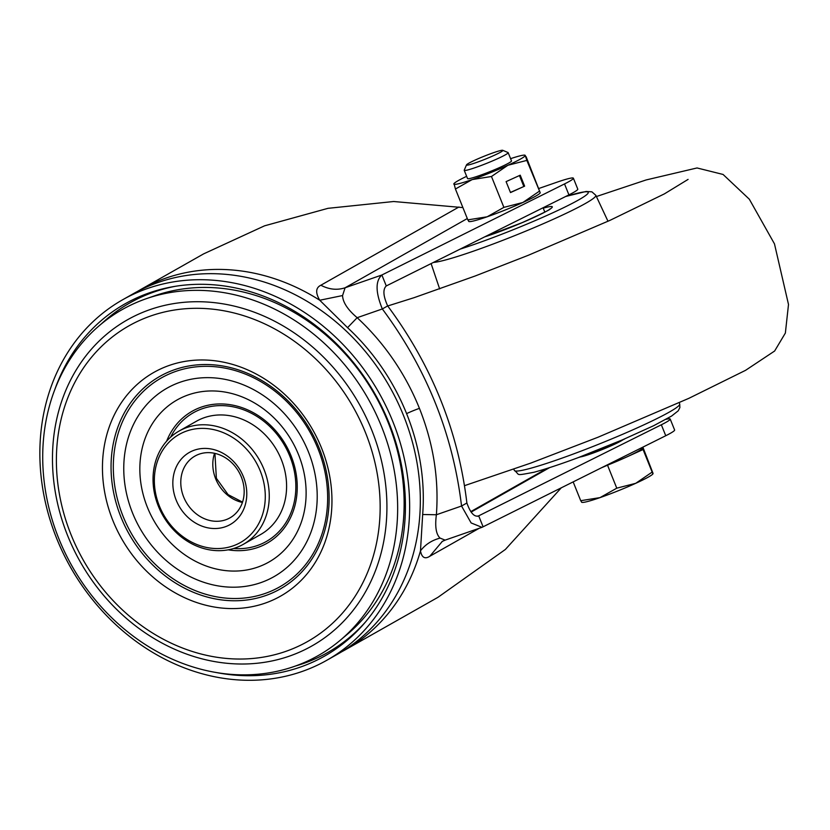 <?xml version="1.0" encoding="UTF-8"?>
<svg xmlns="http://www.w3.org/2000/svg" width="830" height="830" viewBox="0 0 830 830"><rect width="100%" height="100%" fill="white"/><g stroke="black" fill="none" stroke-linecap="round" stroke-linejoin="round"><path stroke-width="1.25" d="M215.499 672.373A202.427 173.128 -119.5 0 0 300.014 667.216A202.427 173.128 -119.5 0 0 364.059 623.662A202.427 173.128 -119.5 0 0 375.388 394.665A202.427 173.128 -119.5 0 0 173.138 286.672A202.427 173.128 -119.5 0 0 149.493 292.793A202.427 173.128 -119.5 0 0 54.988 389.052M147.74 288.415A207.158 177.184 60.5 0 1 386.375 406.928A207.158 177.184 60.5 0 1 326.864 660.244A207.158 177.184 60.5 0 1 301.767 671.595A207.158 177.184 60.5 0 1 63.132 553.091A207.158 177.184 60.5 0 1 122.643 299.765A207.158 177.184 60.5 0 1 147.74 288.415M326.864 660.244L337.54 654.206A207.158 177.184 -119.5 0 0 397.051 400.88A207.158 177.184 -119.5 0 0 158.406 282.376A207.158 177.184 -119.5 0 0 133.319 293.716L122.643 299.765M101.426 323.856A200.86 171.789 60.5 0 1 154.079 291.973A200.86 171.789 60.5 0 1 175.348 286.298M365.511 621.961A200.86 171.789 60.5 0 1 303.427 663.502A200.86 171.789 60.5 0 1 295.293 666.065M462.891 207.593L393.679 201.514L327.985 208.33L264.542 225.833L203.651 253.866L140.82 289.463A207.158 177.184 60.5 0 1 319.747 300.242L347.552 327.663L357.159 317.693C347.666 309.652 342.8 302.276 342.572 295.553L319.747 300.242C315.327 292.741 315.701 287.74 320.868 285.23C329.064 289.535 337.146 290.386 345.104 287.771L467.3 218.539M386.272 285.945L381.873 275C375.357 280.893 375.502 292.212 382.329 308.957L387.672 305.928C383.201 296.009 382.734 289.348 386.272 285.945L568.924 194.874A35.514 2.853 -21.9 0 0 577.784 189.147L573.385 178.201A35.514 2.853 158.1 0 0 556.442 182.372L538.846 188.483M573.385 178.201A35.514 2.853 158.1 0 1 564.525 183.928L381.873 275L345.104 287.771L342.572 295.553M442.349 541.336L429.815 556.256C424.887 559.41 421.775 557.594 420.478 550.83L422.667 514.507A205.944 176.147 -119.5 0 0 406.596 413.631A205.944 176.147 -119.5 0 0 347.552 327.663M561.277 487.822L505.366 549.47L437.97 597.31L345.041 649.952A207.158 177.184 60.5 0 0 420.478 550.83C425.334 544.501 431.87 540.257 440.076 538.099C436.061 534.312 434.837 526.531 436.383 514.756C439.039 478.931 433.395 443.469 419.43 408.36A217.211 185.775 -119.5 0 0 357.159 317.693L382.329 308.957C426.516 368.468 452.921 434.152 461.553 506.02L466.885 503.001C458.253 431.133 431.849 365.449 387.672 305.928M466.885 503.001C470.444 513.023 474.376 517.308 478.692 515.855L483.091 526.801L665.753 435.729A35.514 2.853 -21.9 0 0 674.614 430.002L670.204 419.057A35.514 2.853 158.1 0 1 661.344 424.784L478.08 516.146M422.667 514.507L436.383 514.756L461.553 506.02L471.118 522.931L481.971 527.33L483.091 526.801M580.284 456.967A24.267 1.951 -21.9 0 0 599.748 450.545A24.267 1.951 -21.9 0 0 620.996 440.989A24.267 1.951 -21.9 0 0 622.801 439.879M666.002 419.326A35.514 2.853 158.1 0 1 670.204 419.057M481.971 527.33L445.108 540.133L440.076 538.099M340.01 640.459L346.971 634.618A197.167 168.635 -119.5 0 0 388.16 422.512A197.167 168.635 -119.5 0 0 154.961 295.688L146.371 298.665A198.837 170.067 -119.5 0 0 58.826 538.629A198.837 170.067 -119.5 0 0 340.01 640.459A198.837 170.067 -119.5 0 0 381.541 426.558A198.837 170.067 -119.5 0 0 146.371 298.665M243.242 544.366L260.579 534.541A65.103 55.683 -119.5 0 0 281.318 459.54A65.103 55.683 -119.5 0 0 196.399 421.246L179.052 431.071A65.103 55.683 60.5 0 1 263.982 469.365A65.103 55.683 60.5 0 1 243.242 544.366A65.103 55.683 60.5 0 1 158.312 506.061A65.103 55.683 60.5 0 1 179.052 431.071M159.381 505.989A62.146 53.151 60.5 0 1 186.709 430.998A62.146 53.151 60.5 0 1 260.247 470.952A62.146 53.151 60.5 0 1 232.919 545.943A62.146 53.151 60.5 0 1 159.381 505.989M243.429 476.794A41.427 35.441 -119.5 0 0 194.407 450.151A41.427 35.441 -119.5 0 0 176.188 500.148A41.427 35.441 -119.5 0 0 225.21 526.791A41.427 35.441 -119.5 0 0 243.429 476.794M183.658 496.973A35.514 30.378 -119.5 0 0 229.983 517.858A35.514 30.378 -119.5 0 0 241.302 476.949A35.514 30.378 -119.5 0 0 194.977 456.064A35.514 30.378 -119.5 0 0 183.658 496.973M601.397 467.819L625.395 457.579A38.471 3.081 158.1 0 1 603.441 466.792M494.026 155.428A19.588 1.567 158.1 0 1 475.331 162.888A19.588 1.567 158.1 0 1 466.512 164.869A19.588 1.567 158.1 0 1 475.331 159.983A19.588 1.567 158.1 0 1 502.741 150.313A19.588 1.567 158.1 0 1 494.026 155.428M502.741 150.313L508.033 152.544A23.676 1.899 158.1 0 1 508.168 152.658A23.676 1.899 158.1 0 1 497.502 158.727A23.676 1.899 158.1 0 1 464.229 170.316A23.676 1.899 158.1 0 1 464.24 170.15L466.512 164.869M625.395 457.579L643.074 449.538L642.731 447.754A38.471 3.081 158.1 0 1 625.395 457.579M607.705 465.63L616.773 488.175L635.739 483.309A38.471 3.081 -21.9 0 0 652.878 473.971L652.141 472.094L635.739 483.309A38.471 3.081 158.1 0 1 600.028 497.616L580.72 500.698L581.654 502.088M581.654 502.326L582.183 502.399A38.471 3.081 -21.9 0 0 600.028 497.616L616.773 488.175M642.866 447.142L653.075 473.484M643.074 449.538L652.141 472.094M573.167 481.898L580.72 500.698M510.502 192.57L524.633 186.148L520.234 175.192L506.093 181.625L510.502 192.57M510.575 158.665A38.471 3.081 158.1 0 1 524.705 155.137L526.168 156.839L540.195 192.674L526.843 160.408L507.887 165.274L491.474 176.489L472.177 179.581L455.431 189.012L467.84 219.877L487.137 216.796A38.471 3.081 -21.9 0 0 522.848 202.499L503.883 207.365L491.474 176.489M539.251 191.274L522.848 202.499A38.471 3.081 -21.9 0 0 539.988 193.162L540.206 192.892M503.883 207.365L487.137 216.796A38.471 3.081 -21.9 0 1 469.292 221.579L468.763 221.506M524.705 155.137A38.471 3.081 158.1 0 1 525.224 155.449A38.471 3.081 158.1 0 1 507.887 165.274A38.471 3.081 158.1 0 1 472.177 179.581A38.471 3.081 -21.9 0 1 453.813 184.053A38.471 3.081 158.1 0 1 454.01 183.565L455.431 189.012M468.774 221.278L467.84 219.877M525.224 155.449L526.843 160.408M467.539 178.554A23.676 1.899 -21.9 0 0 467.778 178.72A23.676 1.899 -21.9 0 0 490.229 171.509A23.676 1.899 -21.9 0 0 511.425 161.176A23.676 1.899 -21.9 0 0 511.498 160.947M454.01 183.565A38.471 3.081 158.1 0 1 466.647 176.323M510.44 192.425L524.633 186.148M523.782 186.345L519.445 175.555M458.959 207.002L320.868 285.23M568.924 194.874L564.525 183.928M549.47 467.695L471.118 512.089M665.753 435.729L661.344 424.784M478.692 515.855L477.426 516.291M429.815 556.256L479.159 528.305M406.596 413.631A11.838 0.955 158.1 0 1 419.43 408.36M371.736 430.065A187.352 160.242 60.5 0 1 289.348 656.146A187.352 160.242 60.5 0 1 67.655 535.672A187.352 160.242 60.5 0 1 150.043 309.59A187.352 160.242 60.5 0 1 371.736 430.065M71.09 534.79A181.376 155.127 60.5 0 1 150.842 315.929A181.376 155.127 60.5 0 1 365.459 432.555A181.376 155.127 -119.5 0 1 285.707 651.415A181.376 155.127 -119.5 0 1 71.09 534.79M112.87 520.514A128.567 109.965 -119.5 0 0 265.009 603.182A128.567 109.965 -119.5 0 0 321.542 448.044A128.567 109.965 -119.5 0 0 169.403 365.376A128.567 109.965 -119.5 0 0 112.87 520.514M120.952 517.08A122.166 104.487 60.5 0 1 174.674 369.661A122.166 104.487 60.5 0 1 319.228 448.21A122.166 104.487 60.5 0 1 265.517 595.629A122.166 104.487 60.5 0 1 120.952 517.08M317.921 448.584A120.07 102.702 60.5 0 1 265.123 593.471A120.07 102.702 60.5 0 1 123.047 516.27A120.07 102.702 60.5 0 1 175.846 371.373A120.07 102.702 60.5 0 1 317.921 448.584M132.541 512.971A108.367 92.69 -119.5 0 0 260.776 582.65A108.367 92.69 -119.5 0 0 308.428 451.883A108.367 92.69 -119.5 0 0 180.193 382.205A108.367 92.69 -119.5 0 0 132.541 512.971M298.572 454.757A93.147 79.67 -119.5 0 0 188.348 394.862A93.147 79.67 -119.5 0 0 147.387 507.265A93.147 79.67 -119.5 0 0 257.611 567.16A93.147 79.67 -119.5 0 0 298.572 454.757M166.633 441.176A75.883 64.906 60.5 0 1 227.876 404.376A75.883 64.906 60.5 0 1 291.091 455.919A75.883 64.906 60.5 0 1 228.188 549.823M170.638 437.13A73.984 63.277 60.5 0 1 230.813 406.399A73.984 63.277 60.5 0 1 289.857 456.282A73.984 63.277 60.5 0 1 233.718 548.464M214.565 453.305A35.514 30.378 -119.5 0 0 215.675 478.827A35.514 30.378 -119.5 0 0 242.412 502.472M543.235 208.164A44.395 3.559 158.1 0 1 522.257 222.627A44.395 3.559 158.1 0 1 484.72 236.861M460.111 249.135A83.187 6.671 -21.9 0 0 532.03 221.952A83.187 6.671 -21.9 0 0 565.5 196.585M565.718 196.471L586.105 191.46L591.883 191.823L595.816 195.299A89.1 7.148 158.1 0 1 535.599 227.015A89.1 7.148 158.1 0 1 433.468 262.415M679.708 403.982L679.874 407.582L678.214 410.819L671.605 416.048L653.667 425.707L620.166 440.886C584.725 455.774 556.007 466.232 534.012 472.26C513.697 476.005 520.649 475.051 514.372 470.444A89.1 7.148 -21.9 0 0 619.46 435.646A89.1 7.148 -21.9 0 0 679.708 403.982L679.272 402.695M624.616 438.977A34.922 2.801 158.1 0 1 578.354 457.579M140.82 289.463L137.054 291.672M341.213 652.048L345.041 649.952M546.835 468.535L470.786 511.622M445.108 540.133L442.027 541.513M214.929 453.388L216.371 478.288L228.084 494.607L242.536 502.119M464.52 485.664L530.661 463.14L598.036 437.223L688.921 398.307L745.568 370.325L774.629 351.017L785.367 333.058L788.5 304.475L774.473 243.864L749.334 199.221L723.075 174.456L697.044 167.961L646.145 179.944L596.397 196.534M387.703 305.98L414.17 297.648L475.051 276.037L528.191 255.329L609.967 220.365L664.353 193.898L688.091 179.394M484.917 236.758L522.143 222.658C542.83 213.258 552.064 208.704 549.844 209.004L549.45 209.492M514.372 470.444L513.791 469.209M431.102 263.598L439.661 288.933M595.816 195.299L607.996 221.268M624.679 438.956L578.292 457.6M544.812 212.086L543.079 207.77M464.229 170.316L467.549 178.585M508.168 152.658L511.488 160.916"/></g></svg>
